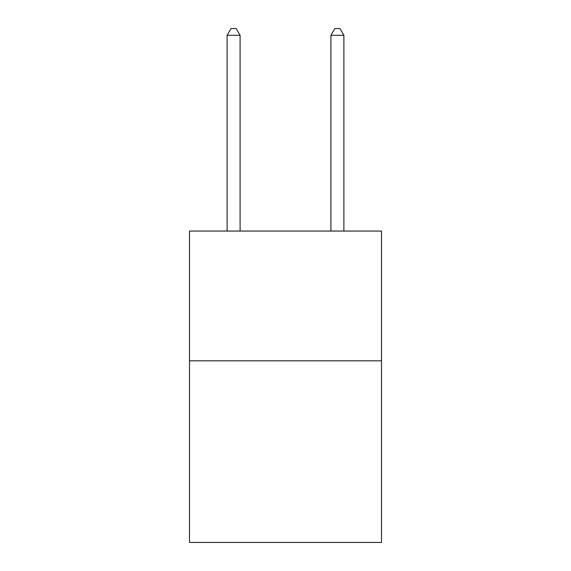 <?xml version="1.0" encoding="UTF-8"?>
<svg xmlns="http://www.w3.org/2000/svg" width="571" height="571" viewBox="0 0 571 571"><rect width="100%" height="100%" fill="white"/><g stroke="black" fill="none" stroke-linecap="round" stroke-linejoin="round"><path stroke-width="0.86" d="M381.514 360.808L381.514 542.45L189.486 542.45L189.486 231.055L381.514 231.055L381.514 360.808L189.486 360.808M240.091 231.055L240.091 35.295L227.115 35.295L227.115 231.055M227.115 35.295L231.005 28.55L236.194 28.55L240.091 35.295M343.885 231.055L343.885 35.295L330.909 35.295L330.909 231.055M330.909 35.295L334.806 28.55L339.995 28.55L343.885 35.295"/></g></svg>
